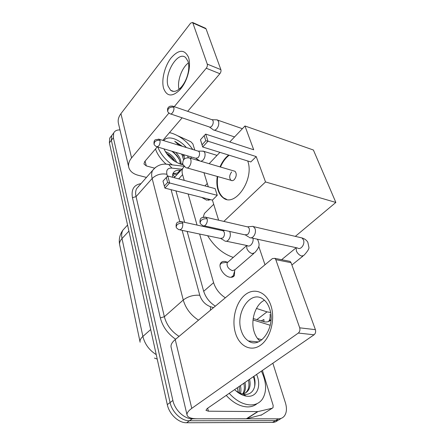 <?xml version="1.0" encoding="UTF-8"?>
<svg xmlns="http://www.w3.org/2000/svg" width="445" height="445" viewBox="0 0 445 445"><rect width="100%" height="100%" fill="white"/><g stroke="black" fill="none" stroke-linecap="round" stroke-linejoin="round"><path stroke-width="0.67" d="M210.424 199.61L206.575 200.128L201.702 197.408M234.682 270.883L234.393 275.516C233.503 276.957 232.029 277.53 229.97 277.229C224.202 276.551 217.989 267.184 220.631 263.229C221.549 261.727 223.073 261.148 225.198 261.499L227.3 262.188M256.454 308.452L267.006 311.862L270.554 312.473M261.026 320.978L263.907 319.477L263.924 321.791M175.352 176.404L174.713 176.843L172.577 174.662M199.633 234.042L213.6 282.675C215.63 288.972 219.546 294.011 225.348 297.8M184.213 166.564L182.75 168.349C181.933 170.035 181.877 172.143 182.578 174.668L184.219 180.375M188.124 193.976L197.057 225.075M264.992 264.769L258.756 246.385M272.852 363.226L285.417 402.803C287.053 408.265 286.719 412.649 284.422 415.953C282.948 417.838 280.951 418.795 278.42 418.823L192.346 418.784C184.341 419.018 174.879 410.134 172.888 400.472L113.369 137.75L111.367 140.297L111.689 135.58L113.058 133.823L111.689 135.58L111.367 140.297L170.079 402.553L111.367 140.297L109.381 142.834L109.709 138.111L111.083 136.354M192.346 418.784L189.459 420.775C181.46 421.026 172.043 412.187 170.079 402.553C172.043 412.187 181.46 421.026 189.459 420.775L275.472 420.625L189.459 420.775L186.594 422.75C178.606 423.017 169.228 414.223 167.298 404.611L109.381 142.834M280.845 418.472C279.421 419.885 277.63 420.603 275.472 420.625C277.63 420.603 279.421 419.885 280.845 418.472M277.908 420.264C276.484 421.665 274.693 422.383 272.54 422.411L186.594 422.75M253.199 318.531L264.686 321.907C267.339 322.191 269.442 321.54 270.977 319.961M270.054 314.309C270.376 317.079 269.965 319.365 268.83 321.179L268.591 321.524M113.369 137.75L113.675 133.027C114.777 130.869 116.874 129.829 119.972 129.912M187.145 231.411L203.604 291.013C205.59 297.36 209.5 302.4 215.347 306.132M175.959 190.905L184.642 222.344M180.898 170.368L180.064 170.274C176.676 169.94 174.345 170.952 173.066 173.305L172.41 177.227M172.927 173.6L178.54 172.933M261.41 371.119C266.638 382.272 266.956 391.628 262.361 399.182C259.58 403.014 255.625 404.933 250.496 404.933C243.12 404.594 236.022 400.728 229.208 393.347M257.115 403.598C254.507 405.834 251.286 406.941 247.465 406.919C240.089 406.597 233.013 402.758 226.227 395.399M235.349 390.343C237.93 392.401 240.573 393.686 243.27 394.198L244.772 394.376C253.099 395.026 257.193 385.821 253.917 376.292M256.593 374.445C261.51 385.503 257.438 396.795 247.999 396.289L246.257 396.122C242.23 395.427 238.342 393.258 234.598 389.625M240.061 393.836L241.451 393.914C244.188 393.87 246.408 392.768 248.104 390.61C250.118 387.74 250.618 384.041 249.601 379.502L249.545 379.307M245.518 392.879L246.931 391.4C248.983 388.485 249.473 384.714 248.399 380.102M242.786 393.803C244.427 390.977 244.772 387.467 243.81 383.267M243.521 393.658C245.518 390.755 245.996 387.028 244.95 382.478M239.516 393.508L239.282 386.394M240.361 393.864C241.095 391.478 241.112 388.724 240.406 385.615M237.274 387.779L237.736 388.997M237.352 387.723L238.387 392.779M254.551 387.033C255.035 383.851 254.662 380.38 253.428 376.626M270.883 305.426C275.533 318.998 270.605 338.111 260.698 345.103C250.858 352.301 239.149 346.06 235.383 332.793C231.478 319.621 235.861 302.311 245.028 294.896C254.128 287.292 266.383 291.742 270.883 305.426M241.179 330.429C242.67 335.269 245.089 338.784 248.444 340.97C260.447 349.865 276.25 326.446 269.592 308.619C268.107 304.258 265.876 301.054 262.906 299.012C250.479 289.812 235.144 312.768 241.179 330.429M259.975 341.104C257.344 338.873 255.402 335.775 254.151 331.803C250.324 320.228 255.463 304.336 264.458 300.236M262.411 370.429L273.169 405.484L272.996 407.731L272.262 408.221L257.933 411.608L246.697 418.767L197.335 418.784C191.506 418.739 188.102 417.594 187.134 415.352C186.516 413.377 188.063 411.047 191.773 408.36L298.334 333.055C299.813 331.748 300.264 330.006 299.696 327.82L315.394 329.662C315.978 331.803 315.533 333.516 314.059 334.79L207.175 408.549L205.957 410.351L208.416 411.197L257.933 411.608M261.743 414.84L246.697 418.767M187.006 414.829L171.169 347.517C170.468 345.125 171.82 342.472 175.235 339.552L272.435 258.567L274.893 258.35L275.805 259.658L299.696 327.82M288.638 261.098L290.129 261.399L291.052 262.684L315.394 329.662M169.467 132.632L172.087 133.305C180.359 136.226 187.25 141.616 192.757 149.481M196.918 158.982L197.107 160.161M182.934 164.695L181.026 164.277C173.244 161.518 167.559 156.39 163.966 148.88M163.805 140.67C165.651 137.956 168.928 137.271 173.622 138.629C178.362 140.214 182.606 143.179 186.349 147.529M176.782 162.536C174.451 157.536 170.902 154.009 166.135 151.962L165.368 151.706M183.585 159.777L181.827 154.154M183.123 154.537L184.202 157.046L184.447 158.871M181.243 164.305L182.622 163.504M180.181 164.01C180.13 161.251 179.079 158.498 177.015 155.756L172.816 151.495M180.915 164.244C181.315 160.256 179.58 156.295 175.708 152.351M174.985 161.49L173.417 159.165C171.369 156.595 169.05 154.671 166.458 153.392M191.139 156.907L191.294 158.453M182.361 146.316L174.729 141.287L179.118 145.331M184.058 154.816L184.202 157.046M172.343 164.889C165.295 159.772 160.461 153.831 157.836 147.072M165.968 164.044C160.801 159.31 157.302 154.293 155.483 148.98M174.662 161.279C172.538 158.27 169.907 155.778 166.758 153.809M179.202 159.477C177.405 156.345 174.918 153.581 171.742 151.178M182.7 155.967L181.527 154.07M188.102 157.647L187.69 155.889M181.315 145.999L174.729 141.287M233.269 257.416C222.895 253.884 214.345 246.652 207.626 235.722M203.777 226.555L203.604 225.865M203.176 217.182L204.45 213.416L208.922 209.005M247.709 160.979C254.712 179.279 234.743 208.071 223.084 197.741C220.803 196.045 219.118 193.503 218.028 190.11C216.771 186.038 216.515 181.477 217.266 176.437M220.002 166.886C222.205 161.841 225.087 157.897 228.635 155.06M253.7 149.77L205.701 134.112L207.993 141.204L256.203 156.579L265.52 181.949L335.853 202.447L313.402 150.021L244.961 125.974L253.7 149.77M205.701 134.112L204.172 135.647L205.801 140.715L207.993 141.204L202.67 146.995L250.808 161.941L256.203 156.579M244.961 125.974L229.781 141.966M219.919 152.351L209.15 163.699M203.938 172.688L208.299 186.8M218.623 220.197L212.415 200.117L217.238 195.316L215.13 188.624L167.743 175.981L169.64 182.956L164.911 188.113L162.976 181.104L167.743 175.981M223.835 221.404L265.52 181.949M295.33 236.378L335.853 202.447M205.801 140.715L202.075 144.786L202.67 146.995L200.472 139.724L202.075 144.786M204.172 135.647L200.472 139.724M212.415 200.117L164.911 188.113M217.238 195.316L167.615 182.456L166.263 177.472M164.3 186.077L167.615 182.456M231.656 171.942C229.331 175.135 229.086 177.917 230.933 180.286C231.956 180.97 233.063 180.759 234.254 179.652C236.601 176.47 236.857 173.684 235.021 171.292L233.653 170.891M220.47 167.02C222.122 163.209 224.213 159.983 226.733 157.346L229.103 155.205M226.6 199.354L223.557 197.864C218.417 193.536 216.47 186.438 217.727 176.57M249.167 237.396C250.396 238.192 251.692 238.019 253.055 236.89C255.213 234.582 255.908 231.856 255.13 228.702L253.122 226.344L250.746 226.544M204.199 225.832L244.889 234.821L247.693 234.443C249.25 232.768 249.751 230.788 249.2 228.508L248.199 227.033L246.741 226.7M213.122 129.768C214.195 130.502 215.386 130.201 216.687 128.866C218.54 126.514 219.151 124.044 218.54 121.446L217.271 119.872L215.803 119.822M170.73 113.981L209.15 126.886C209.923 127.415 210.78 127.192 211.725 126.219C213.055 124.511 213.5 122.72 213.06 120.84L212.437 119.872L211.586 119.577M231.05 277.318L233.263 275.728L235.016 269.687M224.658 262.6L221.415 263.095L220.125 264.769M228.152 261.927L227.189 262.778C226.583 266.321 228.341 268.958 232.462 270.688L234.96 269.731L253.767 253.522M224.591 240.856C225.698 241.552 226.855 241.374 228.074 240.328C230.076 238.131 230.738 235.516 230.054 232.485L229.587 231.445M180.097 229.926L220.314 238.392L222.828 238.003C224.269 236.401 224.747 234.504 224.263 232.312L223.29 230.844L222.005 230.566M208.594 200.317L209.806 199.455M201.001 161.307L203.048 160.15C204.834 157.908 205.44 155.477 204.861 152.852L203.899 151.361L202.036 151.133M143.974 163.843L144.736 161.541L157.263 146.9L195.711 158.253L198.092 157.669C199.382 156.045 199.816 154.276 199.41 152.374L198.715 151.294L197.841 151.027M188.502 57.277C189.676 60.954 189.804 65.415 188.875 70.655C187.345 78.27 184.391 84.628 180.014 89.723C172.315 97.132 166.853 96.687 163.627 88.388C161.185 80.189 164.594 66.199 171.075 57.922C178.734 49.328 184.542 49.117 188.502 57.277M168.093 86.135L170.635 90.302C173.672 92.46 177.21 91.409 181.254 87.137C184.736 83.07 187.089 78.02 188.302 71.973C189.036 67.818 188.936 64.269 188.007 61.338L185.671 57.594C177.989 50.274 163.738 73.992 168.093 86.135M178.006 135.886L190.849 141.733L192.891 143.913L194.788 150.099M197.663 159.477L197.953 160.411M146.461 177.422L138.206 175.286C133.194 173.917 130.079 171.386 128.861 167.693C127.993 164.494 128.894 161.24 131.575 157.914L168.911 113.075M128.666 166.858L118.515 123.71C117.619 120.384 118.426 117.035 120.934 113.659L190.582 23.19L192.524 22.445L192.841 22.951L207.27 64.108L220.887 69.654C221.221 71 220.887 72.351 219.874 73.709L187.695 111.328M174.234 106.683L206.246 68.235C207.253 66.845 207.593 65.471 207.27 64.108M205.301 28.157L206.052 28.853L220.887 69.654M179.001 89.278C176.932 81.335 181.771 67.668 188.424 62.912M182.144 117.814L162.842 140.381M144.03 164.066L146.299 165.913L154.398 168.11M256.821 319.66L267.006 311.862M203.688 291.303L213.6 282.675M178.662 178.896L182.578 174.668M140.03 341.832L119.733 245.1C119.227 242.987 119.983 240.801 122.013 238.553L142.884 336.442C140.587 338.511 139.663 340.436 140.108 342.216M125.651 227.134L122.881 230.171C121.635 232.501 121.346 235.294 122.013 238.553L128.905 231.089M157.219 359.07L154.415 358.064M150.688 329.55L142.884 336.442C144.797 344.146 149.247 350.209 156.234 354.615M272.54 422.411L278.42 418.823M167.298 404.611L172.888 400.472M175.63 339.224C167.737 333.761 162.636 326.647 160.334 317.891L132.454 197.669C131.047 189.514 133.895 184.831 141.015 183.629M138.451 186.127L138.868 186.071M198.509 320.161C190.788 315.143 185.704 308.43 183.257 300.013L164.35 316.734C166.591 325.011 171.497 331.553 179.057 336.364M261.944 339.78L257.477 338.467M182.15 230.36L199.783 295.263C193.542 294.824 188.035 296.409 183.257 300.013L152.157 178.484L136.048 196.64L164.35 316.734L160.334 317.891M181.922 169.25L171.865 168.099C167.726 167.921 166.074 169.973 166.908 174.262C161.168 173.233 156.251 174.64 152.157 178.484C151.372 175.324 151.511 172.654 152.563 170.468L155.589 167.287M139.202 185.693L136.621 188.63C135.525 190.838 135.336 193.508 136.048 196.64L132.454 197.669M199.783 295.263C201.668 300.865 205.223 304.675 210.446 306.694L213.522 307.651M253.033 319.938L270.237 325.289M166.908 174.262L167.454 176.276M171.091 189.67L179.747 221.515M165.551 164.133L168.683 164.45L171.865 168.099M210.446 306.694L210.491 310.176M177.705 172.844L180.064 170.274M175.235 339.552L191.773 408.36M291.052 262.684L275.805 259.658M207.659 408.215L208.416 411.197M246.324 418.812L257.56 411.647M314.059 334.79L298.334 333.055M261.043 415.28L272.262 408.221M188.519 157.68L189.926 158.053L190.838 159.549C191.389 162.186 190.783 164.617 189.036 166.836C187.862 168.026 186.789 168.277 185.81 167.581L182.845 164.444M207.07 218.829C204.761 218.495 202.697 219.085 200.879 220.603L200.117 222.8C200.033 223.44 200.917 224.347 202.77 225.52C204.911 227.412 208.254 222.25 207.07 218.829L206.118 217.305L204.605 217.004M296.186 247.693L296.364 250.98C297.683 253.672 299.485 255.369 301.777 256.07L303.952 255.302C307.701 251.241 309.347 248.555 308.886 247.231L307.807 242.186C306.533 240.155 304.591 238.737 301.988 237.93L299.919 237.452M251.214 237.847L297.499 247.982C300.703 250.44 305.32 244.183 303.44 239.866L301.988 237.93L253.739 226.683M173.784 107.312C171.653 106.794 169.812 107.317 168.249 108.891L167.693 111.283C167.581 111.745 168.321 112.552 169.907 113.703C171.609 115.383 174.785 110.171 173.784 107.312L173.194 106.322L172.326 106.043M182.773 223.245C180.514 222.934 178.54 223.501 176.854 224.942L176.176 226.917C176.059 227.567 176.949 228.485 178.851 229.665C181.649 229.993 182.956 227.851 182.773 223.245L181.855 221.732L180.542 221.477M227.189 262.778L246.769 245.512L246.841 248.544C248.049 251.203 249.856 252.888 252.254 253.589L254.729 252.693C260.776 245.996 259.096 244.049 258.044 240.4L257.232 239.165M226.394 241.235L247.331 245.601C249.995 247.654 253.984 242.508 252.988 238.236M160.078 140.453C157.953 140.003 156.134 140.52 154.621 142.011L154.076 144.124C153.931 144.614 154.71 145.459 156.417 146.655C158.926 146.794 160.144 144.725 160.078 140.453L159.432 139.341L158.548 139.09M120.934 113.659L131.575 157.914M206.052 28.853L192.841 22.951M145.087 161.135L146.299 165.913M219.874 73.709L206.246 68.235M177.104 174.501L172.76 174.034M174.167 177.694L182.75 168.349M234.393 275.516L232.624 277.029M210.296 199.577L209.945 199.927M119.644 244.689C118.648 239.449 119.727 234.61 122.881 230.171L127.565 225.037M109.709 138.111L113.675 133.027M268.83 321.179L270.999 319.549M183.924 166.269L168.683 164.45C162.214 163.243 156.846 165.245 152.563 170.468L139.324 185.554M243.27 394.198L246.257 396.122M248.104 390.61L246.931 391.4M248.444 340.97L258.289 341.899M290.129 261.399L274.893 258.35M213.706 204.288L204.45 213.416M232.318 180.676L187.139 167.96M235.021 171.292L189.926 158.053C184.998 157.219 182.606 159.254 182.756 164.161M223.557 197.864L223.084 197.741M291.887 264.992L303.017 256.053M296.225 247.704L281.618 259.696M245.657 235.149L248.616 236.901M200.044 222.578C199.85 220.653 200.039 219.48 200.612 219.057C200.511 217.889 202.353 217.305 206.118 217.305L248.199 227.033M247.759 226.794L253.122 226.344M242.38 128.694L217.666 120.117M209.545 127.103L212.777 129.428M167.615 111.044C167.481 109.075 167.659 107.985 168.149 107.762C168.438 107.557 169.061 105.448 173.194 106.322L212.437 119.872M234.56 136.932L214.318 130.168M212.154 119.699L217.271 119.872M221.009 238.676L224.108 240.434M176.125 226.733C176.059 224.603 176.281 223.451 176.804 223.262C176.787 222.25 178.467 221.738 181.855 221.732L223.29 230.844M227.796 262.116L221.415 263.095M222.901 230.638L225.092 230.449M217.043 155.383L203.899 151.361M196.145 158.47L199.393 160.617M154.02 143.924C153.909 142.111 154.076 141.098 154.515 140.881C154.254 139.902 155.895 139.391 159.432 139.341L198.715 151.294M204.934 185.904L207.281 183.496M198.437 151.128L203.51 151.133M188.302 71.973L188.875 70.655M181.254 87.137L180.014 89.723M170.635 90.302L173.711 91.414M205.729 28.352L192.524 22.445"/></g></svg>
